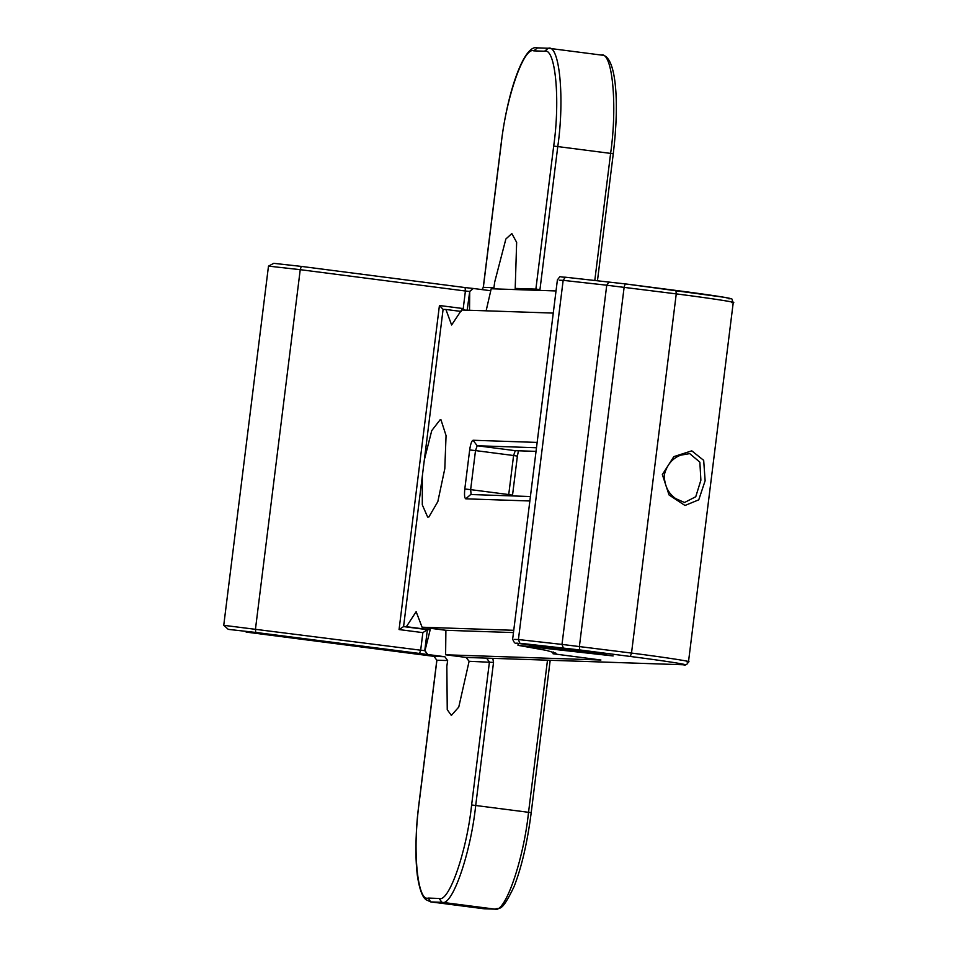 <?xml version="1.0" encoding="UTF-8"?>
<svg xmlns="http://www.w3.org/2000/svg" width="957" height="957" viewBox="0 0 957 957"><rect width="100%" height="100%" fill="white"/><g stroke="black" fill="none" stroke-linecap="round" stroke-linejoin="round"><path stroke-width="1.44" d="M464.432 310.092L463.224 308.573L439.43 305.498L399.069 629.562L403.579 626.596L406.378 626.691L416.139 611.69L422.085 627.218L513.753 630.304M553.266 313.083L461.597 309.996L451.62 324.997L445.89 309.47L443.091 309.374L439.43 305.498M424.358 459.803L431.739 430.626L440.292 419.561L440.962 419.752L446.058 435.591L444.802 468.715L437.827 501.647L428.844 517.007L427.683 517.139L422.3 504.853L422.312 476.179L443.091 309.374M433.964 656.346L246.105 632.075M625.184 283.882L608.939 282.076L625.196 283.882L624.143 287.148L579.404 646.346L579.607 649.911L630.328 656.466C664.696 660.844 693.634 665.39 682.939 664.744L486.527 658.129L683.25 664.768C685.583 665.593 687.329 664.565 688.514 661.646L733.253 302.46C730.287 296.897 735.012 300.02 724.772 297.364L625.196 283.882L675.941 290.438L676.252 293.883C712.307 298.464 742.656 303.237 731.447 302.556M553.242 651.98L553.014 653.751L600.924 660.019L445.615 654.791L466.083 657.435L469.109 661.287L458.762 707.079L451.357 715.429L447.242 709.663L446.847 666.275L447.637 660.557L444.849 656.717L427.707 654.504L424.98 650.664L430.183 629.766L406.378 626.691M246.236 632.098L433.988 656.358L436.823 660.21L447.637 660.557M268.486 266.13L300.235 269.671L255.495 628.869L255.698 632.433L228.292 629.371L223.747 625.316L268.486 266.13L273.762 263.331L301.288 266.405L273.881 263.354M536.279 646.166L587.383 651.884L613.126 655.952L517.976 645.317L518.227 643.331M553.278 651.992L553.062 653.739L556.029 653.224L546.387 650.389L517.976 645.317M469.528 310.271L469.72 291.466L473.296 288.476L490.762 290.725M493.764 288.847L494.709 281.992L505.87 238.999L511.828 233.568L516.648 242.336L515.165 289.576M662.34 474.576L669.051 494.96L684.973 505.475L698.754 499.829L705.13 480.749L703.682 460.353L691.779 450.843L673.836 456.633L662.34 474.576M463.224 308.573L465.413 291.012L465.09 287.567L473.26 288.476L469.504 291.466L465.413 291.012L300.235 269.671L301.288 266.405L465.09 287.567L301.276 266.405M465.102 287.567L473.296 288.476M399.069 629.562L422.862 632.637L427.384 629.67L403.579 626.596L422.312 476.179M445.89 309.47L461.107 311.432M556.029 290.952L491.204 288.763L486.132 310.822M689.686 453.594L699.854 462.159L700.883 480.187L695.751 496.743L684.482 502.521M422.085 627.218L445.89 630.292L445.615 654.791M430.183 629.766L427.384 629.67L424.764 650.652L427.707 654.504M513.478 632.577L445.89 630.292M537.164 442.421L473.045 440.256L477.196 445.759L475.509 450.591L469.672 449.946L464.803 488.991L470.641 489.637L471.119 494.554M473.045 440.256C471.657 440.83 470.533 444.06 469.672 449.946M464.803 488.991C464.205 494.877 464.528 498.154 465.748 498.824L529.867 500.978M530.417 496.527L470.677 494.518L465.748 498.824M508.61 495.798L508.729 494.554L470.641 489.637L475.509 450.591L513.586 455.52L515.273 450.675L536.04 451.393M536.04 451.369L515.273 450.675L477.196 445.759L536.494 447.744M512.402 495.14L508.729 494.554L513.586 455.52L517.39 456.094L518.455 450.807M547.488 660.186L528.551 812.242C523.503 860.57 504.925 913.851 494.781 909.126L483.967 908.755L431.128 901.937L441.943 902.295C452.087 907.021 470.665 853.74 475.713 805.423L493.525 662.423L492.807 658.344M466.083 657.435L486.527 658.129L489.434 661.969L471.622 804.969L531.207 812.649C527.367 842.483 521.673 867.09 514.124 886.469C500.918 914.186 499.877 906.71 495.092 909.15L441.943 902.295L439.036 898.456L428.222 898.085L430.686 901.901L483.524 908.719M444.849 656.717L434 656.358L436.823 660.21L419.01 803.198C415.577 831.597 415.003 855.582 417.3 875.153C420.302 895.537 424.729 898.659 425.997 899.688L430.686 901.901M469.109 661.287L493.525 662.423M471.622 804.969C466.753 851.598 448.833 903.013 439.036 898.456M428.222 898.085C417.384 901.949 412.359 849.768 419.094 803.198L436.906 660.198M255.698 632.433L427.671 654.504M630.328 656.466L631.512 653.069L561.998 644.408L563.386 648.104L579.607 649.911M686.695 661.754C697.916 662.435 667.567 657.662 631.512 653.069L676.252 293.883L606.738 285.21L561.998 644.408L518.419 639.539L519.807 643.236L563.386 648.104M536.506 646.202L519.807 643.236M483.345 287.375L482.089 289.612M494.075 287.71L483.345 287.339L501.157 144.375M501.157 144.351C506.026 97.722 523.957 46.307 533.755 50.865L537.511 47.874M533.755 50.865L544.557 51.223L548.313 48.245L537.2 47.85C524.831 43.89 507.581 89.372 501.073 144.351L483.261 287.351L482.041 289.612M544.557 51.223C555.407 47.36 560.419 99.552 553.684 146.122L557.775 146.577C564.762 98.32 559.558 44.237 548.313 48.245L548.002 48.209M553.684 146.122L535.872 289.11L539.963 289.564L557.775 146.577L610.614 153.395L594.787 280.497M539.808 290.402L539.963 289.564M515.548 288.428L535.872 289.11L535.525 290.258M601.152 55.063C612.396 51.056 617.6 105.138 610.614 153.395L613.27 153.802L597.455 280.796M728.54 298.716C739.223 299.362 710.285 294.816 675.917 290.438M565.396 277.207L608.975 282.076L606.738 285.21L563.159 280.341L565.348 277.207C557.512 277.219 561.639 274.886 557.405 279.839L512.665 639.037C513.945 642.673 515.356 644.037 516.9 643.128L517.007 643.14M419.489 653.595L420.673 650.198L223.747 625.316M422.862 632.637L420.673 650.198L424.98 650.664M467.172 310.188L469.72 291.466M516.792 643.104L536.399 646.19M559.283 280.21L563.159 280.341L518.419 639.539L514.543 639.408M517.39 456.094L512.438 495.929M550.191 660.282L531.207 812.649M548.768 48.281L601.606 55.099C615.829 54.8 619.849 100.246 613.27 153.802M495.092 909.15L484.278 908.791M608.939 282.076L565.348 277.207M684.542 502.521L675.666 498.597C668.153 493.31 664.361 485.402 664.29 474.887C666.862 464.911 672.316 458.343 680.654 455.185L689.734 453.606"/></g></svg>
